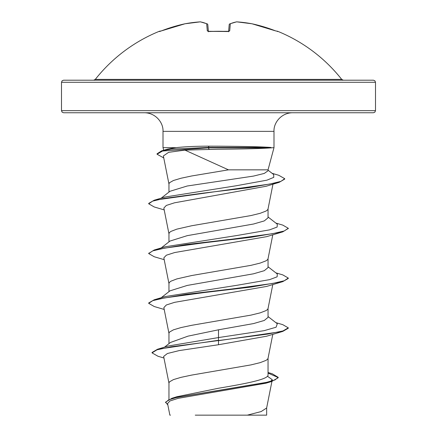 <?xml version="1.0" encoding="UTF-8"?>
<svg xmlns="http://www.w3.org/2000/svg" width="437" height="437" viewBox="0 0 437 437"><rect width="100%" height="100%" fill="white"/><g stroke="black" fill="none" stroke-linecap="round" stroke-linejoin="round"><path stroke-width="0.66" d="M209.421 31.53L207.302 30.901L206.679 23.795A156.67 59.727 -95.4 0 0 200.184 21.861A156.67 144.194 -102.9 0 0 184.944 23.795A1.049 0.41 -100.5 0 1 184.977 23.784A1.049 0.41 -100.5 0 1 185.009 23.784M200.184 21.861A1.049 0.404 86.1 0 1 200.233 21.85A1.049 1.049 0 0 1 200.474 21.861A1.049 0.961 99.2 0 0 200.184 21.861A1.049 0.404 -93.9 0 1 200.233 21.85L184.977 23.784A1.049 1.049 0 0 0 184.944 23.789L184.944 23.789A157.003 156.408 180 0 0 161.379 30.901L159.336 31.284A1.049 1.049 0 0 1 160.21 31.322M277.566 31.53L277.2 31.459A1.049 1.043 22.5 0 1 277.566 31.53L277.664 31.284A157.009 157.009 0 0 1 341.707 79.397L95.293 79.397L93.649 80.195L218.5 80.195L63.584 80.195L62.092 80.818L61.491 82.287L375.509 82.287L374.908 80.818L373.417 80.195L218.5 80.195M251.991 23.784A1.049 0.41 100.5 0 1 252.023 23.784A1.049 0.41 100.5 0 1 252.056 23.795A156.67 144.194 102.9 0 0 236.816 21.861A156.67 59.727 95.4 0 0 230.321 23.795L229.698 30.901L227.595 31.53A157.009 145.057 180 0 0 218.5 31.284A157.009 145.057 180 0 0 209.405 31.53M217.593 149.23L184.944 150.12L228.469 169.84L268.045 169.84L273.994 147.651L271.137 147.859C261.643 148.58 244.097 149.033 218.5 149.225L217.593 149.23M271.137 147.859L208.269 147.859L209.148 149.246M375.509 110.665L61.491 110.665L62.092 112.134L63.584 112.757L373.417 112.757L374.908 112.134L375.509 110.665L375.509 82.287M271.011 147.651L271.011 147.444C261.495 146.777 243.993 146.362 218.5 146.187L209.077 146.166C195.918 146.171 184.938 146.668 176.127 147.651L163.006 147.651L163.006 131.368L273.994 131.368C273.513 122.639 281.455 112.768 292.599 112.757M168.955 399.336L168.955 383.003L169.458 381.872L173.434 379.606L181.055 377.344L191.712 375.083L250.947 364.9L260.179 362.639L266.04 360.378L267.542 359.241L268.023 358.362L272.797 334.349M268.045 372.499L272.295 373.793L278.205 377.328L274.977 379.95L265.762 382.566L171.872 398.298L176.767 396.758L218.5 388.247C244.922 383.801 268.706 379.365 268.045 374.897L268.045 358.236M164.52 347.153L170.452 342.471L188.025 336.14L218.5 329.798L253.547 323.577L264.276 320.463L268.045 317.355L268.045 308.462M168.955 343.657L168.955 333.223L169.458 332.093L173.434 329.831L181.055 327.564L191.712 325.303L250.947 315.121L260.179 312.859L266.04 310.598L267.542 309.467L268.023 308.588L272.797 284.574M161.166 297.739L169.998 290.84L187.244 285.432L253.52 273.802L264.27 270.689L268.045 267.575L268.045 258.682M168.955 291.654L168.955 283.444L169.458 282.313L170.96 281.182L176.821 278.921L191.712 275.529L250.947 265.346L260.179 263.079L266.04 260.818L267.542 259.687L268.023 258.808L272.797 234.795M161.166 247.959L169.998 241.06L187.249 235.652L253.542 224.017L264.281 220.909L268.045 217.801L268.045 208.902M168.955 241.88L168.955 233.669L169.458 232.533L170.96 231.402L176.821 229.141L191.712 225.749L250.947 215.567L260.179 213.305L266.04 211.038L267.542 209.907L268.023 209.028L272.961 184.196M161.166 198.18L169.998 191.28L187.194 186.009L253.526 176.084L264.27 173.429L268.045 170.769L268.045 169.84M168.955 192.1L168.955 183.89L169.458 182.759L173.434 180.497L181.055 178.23L191.712 175.969L228.469 169.84M267.433 376.235L272.267 379.687L270.585 381.392M278.205 377.328L278.205 377.743L271.71 381.485L265.953 383.205L178.061 398.358L170.004 400.937L167.557 403.531L169.867 415.15L170.452 415.15M266.657 407.732L266.657 415.15L195.252 415.15M247.271 415.15L261.146 411.572L266.636 407.994L271.923 381.419M218.5 329.798L218.5 337.566L168.283 346.011L157.56 349.234L152.054 352.462L152.054 352.877L158.025 356.275L163.957 358.012M268.045 374.214L268.045 374.897M268.045 316.546L277.293 323.762L276.091 327.215L264.145 330.662L218.5 337.566L218.5 340.276L157.56 349.234M171.872 398.298L165.541 402.177L167.835 404.941M282.75 331.421L266.603 336.217L218.5 344.733L218.5 340.691L282.75 331.421L288.283 328.247L288.283 327.832L282.968 330.94L267.843 334.054L171.113 346.781L156.965 349.829L152.054 352.877M268.045 373.089L278.183 377.535M271.71 381.485L177.094 397.315L168.485 399.953L165.541 402.592M218.5 344.733L179.17 350.594L167.387 353.517L163.646 356.434L168.977 383.254M184.944 150.12L168.616 152.327L163.367 155.943L168.977 184.141M164.203 209.907L154.25 206.974L148.717 203.8L152.671 201.118L164.088 198.442L203.626 193.078L248.577 187.719L279.128 182.36L266.215 186.249L174.51 202.806L166.317 205.439L163.837 208.072L168.977 233.921M164.203 259.682L154.25 256.754L148.717 253.58L152.77 250.865L164.465 248.15L204.609 242.721L251.018 237.291L282.75 231.867L266.603 236.663L174.642 252.553L166.355 255.203L163.837 257.852L168.977 283.695M164.203 309.462L154.25 306.534L148.717 303.354L152.775 300.64L164.465 297.93L204.609 292.5L251.018 287.071L282.75 281.641L266.608 286.437L174.625 302.333L166.344 304.982L163.842 307.632L168.977 333.475M163.766 157.948L157.047 154.217L157.047 153.802L161.597 150.863L167.557 149.148L176.127 147.651M148.717 303.354L148.717 302.939L154.25 299.766L165.039 296.586L237.023 285.285L269.618 279.636L277.14 276.807L277.293 273.983L268.045 266.767M148.744 253.373L154.245 249.986L165.044 246.807L237.023 235.505L269.618 229.857L277.14 227.032L277.293 224.208L268.045 216.987M148.717 203.8L148.717 203.385L154.245 200.212L165.044 197.027L236.095 185.785L266.936 180.164L273.775 177.356L273.66 174.543L268.045 170.179M288.283 327.832L282.75 324.653L275.829 322.626M154.25 299.766L185.976 294.336L232.391 288.912L272.53 283.482L284.225 280.767L288.283 278.052L282.75 274.878L275.834 272.846M154.245 249.986L185.976 244.562L232.391 239.132L272.53 233.702L284.225 230.987L288.283 228.272L282.755 225.099L275.834 223.072M154.245 200.212L269.842 184.059L280.909 181.371L284.716 178.678L278.801 175.297L272.087 173.32M161.597 150.863L171.004 149.154L208.269 147.444L208.269 147.859L162.488 151.038L157.047 154.217M282.75 281.641L288.283 278.467L288.283 278.052M282.75 231.867L288.256 228.48M279.128 182.36L284.716 179.094L284.716 178.678M271.011 147.444L208.269 147.444L209.077 146.166M207.449 24.04A1.049 0.945 113.3 0 0 206.679 23.795A1.049 1.021 175 0 1 207.804 24.723L208.383 31.377M228.617 31.377L229.196 24.723A1.049 1.021 5 0 1 230.321 23.795A1.049 0.945 66.7 0 0 229.824 23.855A1.049 1.049 0 0 0 229.201 24.691M184.977 23.784L200.233 21.85A1.049 0.404 -93.9 0 1 200.272 21.85M184.944 23.789L161.379 30.896L184.949 23.795M208.34 31.48A1.049 0.972 175 0 0 207.302 30.901M159.434 31.53A1.049 1.043 -22.5 0 1 159.795 31.453L161.379 30.896M208.422 31.781L208.176 31.3L227.595 31.53M228.66 31.48A1.049 0.972 5 0 1 229.698 30.901M229.551 24.04A1.049 0.945 66.7 0 1 229.824 23.855L236.526 21.861A1.049 0.961 80.8 0 1 236.816 21.861A1.049 0.404 93.9 0 0 236.767 21.85A1.049 0.404 -86.1 0 1 236.816 21.861M236.728 21.85A1.049 0.404 93.9 0 1 236.767 21.85A1.049 1.049 0 0 0 236.526 21.861L229.824 23.855M252.051 23.795L252.056 23.795A1.049 1.049 0 0 0 252.023 23.784L236.767 21.85L252.023 23.784M277.664 31.284L275.621 30.901A157.003 156.408 180 0 0 252.056 23.795L275.621 30.896L252.056 23.789M163.006 131.368C163.487 122.639 155.545 112.768 144.401 112.757M273.994 147.651L273.994 131.368M61.491 110.665L61.491 82.287M272.267 379.687L272.011 380.982M163.728 150.328L163.006 147.651M148.717 253.58L148.717 253.165M288.283 228.688L288.283 228.272M341.707 79.397L343.351 80.195M159.336 31.284A157.009 157.009 0 0 0 95.293 79.397M200.474 21.861L207.176 23.855A1.049 1.049 0 0 1 207.799 24.691A1.049 1.049 0 0 0 207.176 23.855L200.474 21.861M209.405 31.453L228.824 31.3L228.578 31.781M227.595 31.453L228.824 31.3"/></g></svg>
